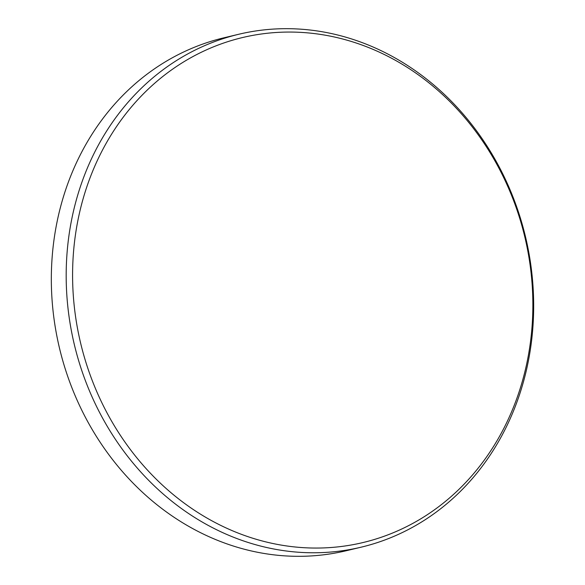 <?xml version="1.0" encoding="UTF-8"?>
<svg xmlns="http://www.w3.org/2000/svg" width="585" height="585" viewBox="0 0 585 585"><rect width="100%" height="100%" fill="white"/><g stroke="black" fill="none" stroke-linecap="round" stroke-linejoin="round"><path stroke-width="0.88" d="M238.709 34.274L223.858 37.82A263.659 231.931 76.6 0 0 65.308 190.864A263.659 231.931 76.6 0 0 113.102 460.278A263.659 231.931 76.6 0 0 346.291 550.726L361.142 547.18A263.659 231.931 -103.4 0 1 127.954 456.731A263.659 231.931 -103.4 0 1 80.16 187.324A263.659 231.931 -103.4 0 1 238.709 34.274A263.659 231.931 -103.4 0 1 471.898 124.722A263.659 231.931 -103.4 0 1 519.692 394.136A263.659 231.931 -103.4 0 1 361.142 547.18M519.1 391.87A259.586 228.347 76.6 0 0 381.127 52.994A259.586 228.347 76.6 0 0 86.353 188.246A259.586 228.347 76.6 0 0 224.326 527.122A259.586 228.347 76.6 0 0 519.1 391.87"/></g></svg>

